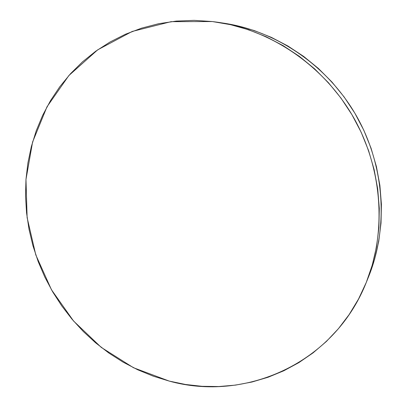 <?xml version="1.0" encoding="UTF-8"?>
<svg xmlns="http://www.w3.org/2000/svg" width="407" height="407" viewBox="0 0 407 407"><rect width="100%" height="100%" fill="white"/><g stroke="black" fill="none" stroke-linecap="round" stroke-linejoin="round"><path stroke-width="0.61" d="M169.18 381.074L133.521 367.745L101.262 347.4L73.581 321.037L51.48 289.779L35.78 254.868L27.121 217.633L25.972 179.507L32.591 142.023L46.993 106.797L68.895 75.514L97.655 49.858L132.219 31.446L171.098 21.663L212.352 21.546L218.101 22.319C272.049 30.515 324.242 66.224 353.515 117.404C382.626 168.671 386.747 231.781 366.305 282.372C333.898 364.234 244.393 402.131 169.18 381.074L153.246 376.165L137.82 369.815L123.016 362.098L108.939 353.093L95.691 342.882L83.359 331.557L72.029 319.21L61.778 305.942L52.686 291.855L44.806 277.045L38.207 261.635L32.936 245.726L29.039 229.436L26.562 212.886L25.529 196.205L25.972 179.507L27.905 162.937L31.339 146.617L36.264 130.693L42.674 115.298L50.544 100.58L59.834 86.676L70.497 73.728L82.468 61.879L95.67 51.267L110.007 42.023L125.356 34.28L141.6 28.144L158.593 23.723L176.165 21.103L194.149 20.36L212.352 21.546L230.571 24.679L248.606 29.772L266.234 36.798L283.247 45.706L299.43 56.415L314.58 68.819L328.5 82.784L341.015 98.148L351.958 114.728L361.202 132.326L368.625 150.717L374.15 169.683L377.716 188.985L379.299 208.384L378.907 227.65L376.561 246.556L372.324 264.886L366.28 282.438L358.526 299.033L349.186 314.509L338.4 328.714L326.312 341.534L313.075 352.859L298.86 362.622L283.821 370.757L268.132 377.233L251.958 382.02L235.455 385.119L218.778 386.543L202.076 386.314L185.5 384.478L169.18 381.074M366.305 282.372L368.722 276.389C388.665 227.03 384.666 165.634 356.359 115.781C327.9 66.02 277.111 31.288 224.481 23.291L218.294 22.349M224.298 23.26L236.645 25.59L254.227 30.55L271.408 37.388L287.978 46.057L303.739 56.476L318.488 68.539L332.031 82.117L344.205 97.054L354.853 113.177L363.838 130.291L371.052 148.179L376.419 166.631L379.884 185.409L381.415 204.289L381.023 223.051L378.729 241.468L374.593 259.33L368.722 276.394"/></g></svg>
